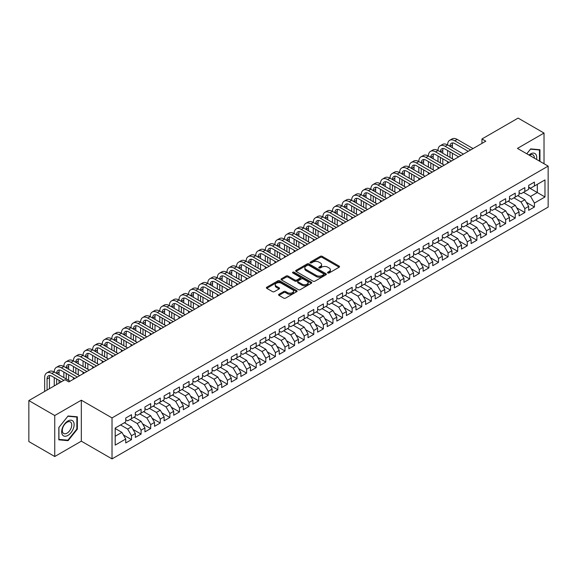 <?xml version="1.0" encoding="UTF-8"?>
<svg xmlns="http://www.w3.org/2000/svg" width="577" height="577" viewBox="0 0 577 577"><rect width="100%" height="100%" fill="white"/><g stroke="black" fill="none" stroke-linecap="round" stroke-linejoin="round"><path stroke-width="0.87" d="M327.815 272.979A0.93 0.541 0 0 0 329.128 272.979L339.139 267.201A1.334 0.772 0 0 0 339.528 266.661A1.334 0.772 0 0 0 339.139 266.112L322.19 256.332A1.334 0.772 0 0 0 320.3 256.332L310.296 262.109A0.93 0.541 0 0 0 310.022 262.485A0.93 0.541 0 0 0 310.296 262.867A0.93 0.541 0 0 0 311.616 262.867L312.907 262.117A4.263 2.459 0 0 1 318.937 262.117L320.35 262.932A4.263 2.459 0 0 1 321.598 264.677A4.263 2.459 0 0 1 320.35 266.415L319.052 267.165A0.93 0.541 0 0 0 318.785 267.54A0.93 0.541 0 0 0 319.052 267.923A0.93 0.541 0 0 0 320.372 267.923L321.67 267.173A4.263 2.459 0 0 1 327.693 267.173L329.106 267.995A4.263 2.459 0 0 1 330.354 269.733A4.263 2.459 0 0 1 329.106 271.471L327.815 272.221A0.93 0.541 0 0 0 327.541 272.596A0.93 0.541 0 0 0 327.815 272.979L327.815 272.221M278.965 294.277A1.334 0.772 0 0 0 278.576 294.818A1.334 0.772 0 0 0 278.965 295.366L283.718 298.107A1.334 0.772 0 0 0 285.601 298.107L296.715 291.695A1.334 0.772 0 0 0 297.105 291.154A1.334 0.772 0 0 0 296.715 290.606L279.766 280.819A1.334 0.772 0 0 0 277.883 280.819L266.769 287.238A1.334 0.772 0 0 0 266.379 287.779A1.334 0.772 0 0 0 266.769 288.327L272.51 291.637A1.334 0.772 0 0 0 274.4 291.637L279.153 288.897A1.334 0.772 0 0 0 279.542 288.349A1.334 0.772 0 0 0 279.153 287.808L276.304 286.163A3.563 2.056 0 0 1 275.258 284.706A3.563 2.056 0 0 1 277.458 282.809A3.563 2.056 0 0 1 281.338 283.257L292.503 289.697A3.563 2.056 0 0 1 293.542 291.154A3.563 2.056 0 0 1 291.342 293.051A3.563 2.056 0 0 1 287.461 292.604L285.601 291.529A1.334 0.772 0 0 0 283.718 291.529L278.965 294.277L278.965 295.366M54.75 415.534L54.75 456.522L81.328 441.174L81.328 400.193L54.75 415.534L28.85 400.575L65.021 379.695L68.858 381.909L485.791 141.192L481.954 138.978L481.954 143.413M81.328 400.193L112.025 417.914L548.15 166.118L548.15 207.107L112.025 458.903L112.025 417.914M544.024 163.738L544.024 133.056L517.454 148.397L548.15 166.118M544.024 133.056L518.124 118.097L481.954 138.978M313.008 281.201A1.334 0.772 0 0 0 314.891 281.201L325.998 274.789A1.334 0.772 0 0 0 326.387 274.241A1.334 0.772 0 0 0 325.998 273.7L309.048 263.913A1.334 0.772 0 0 0 307.166 263.913L296.051 270.332A1.334 0.772 0 0 0 295.662 270.873A1.334 0.772 0 0 0 296.051 271.414L313.008 281.201M293.181 273.181A0.93 0.541 0 0 1 294.126 273.31L294.126 272.207L311.356 282.153A1.334 0.772 0 0 1 311.746 282.701A1.334 0.772 0 0 1 311.356 283.242L300.242 289.654A1.334 0.772 0 0 1 298.359 289.654L281.41 279.874L281.41 278.785A1.334 0.772 0 0 0 281.021 279.326A1.334 0.772 0 0 0 281.41 279.874M281.41 278.785L286.17 276.037A1.334 0.772 0 0 1 288.053 276.037L294.926 280.004A1.334 0.772 0 0 0 296.809 280.004L299.961 278.186A1.334 0.772 0 0 0 300.35 277.638A1.334 0.772 0 0 0 299.961 277.097L292.806 272.964A0.93 0.541 0 0 1 292.532 272.582A0.93 0.541 0 0 1 293.109 272.092A0.93 0.541 0 0 1 294.126 272.207M528.676 187.554L537.31 192.538L537.31 184.344L544.984 179.909L534.432 186.003L534.432 182.072L528.676 185.397L528.676 189.328L524.839 191.542L524.839 187.612L519.084 190.937L519.084 194.867L515.247 197.082L515.247 193.151L509.491 196.476L509.491 200.407L505.654 202.621L505.654 198.69L499.891 202.015L499.891 205.946L496.054 208.16L496.054 204.229L490.299 207.547L490.299 211.485L486.461 213.699L486.461 209.768L480.706 213.086L480.706 217.024L476.869 219.238L476.869 215.308L471.113 218.625L471.113 222.563L467.276 224.778L467.276 220.847L461.521 224.165L461.521 228.103L457.684 230.317L457.684 226.379L451.928 229.704L451.928 233.635L448.091 235.856L448.091 231.918L442.335 235.243L442.335 239.174L438.498 241.395L438.498 237.457L432.743 240.782L432.743 244.713L428.899 246.934L428.899 242.996L423.143 246.321L423.143 250.252L419.306 252.474L419.306 248.536L413.55 251.86L413.55 255.791L409.713 258.006L409.713 254.075L403.958 257.4L403.958 261.331L400.121 263.545L400.121 259.614L394.365 262.939L394.365 266.87L390.528 269.084L390.528 265.153L384.772 268.478L384.772 272.409L380.935 274.623L380.935 270.692L375.18 274.017L375.18 277.948L371.343 280.162L371.343 276.232L365.587 279.556L365.587 283.487L361.75 285.702L361.75 281.771L355.987 285.096L355.987 289.027L352.15 291.241L352.15 287.31L346.395 290.635L346.395 294.566L342.558 296.78L342.558 292.849L336.802 296.174L336.802 300.105L332.965 302.319L332.965 298.388L327.209 301.713L327.209 305.644L323.372 307.858L323.372 303.928L317.617 307.245L317.617 311.183L313.78 313.398L313.78 309.467L308.024 312.784L308.024 316.723L304.187 318.937L304.187 315.006L298.432 318.324L298.432 322.262L294.595 324.476L294.595 320.545L288.839 323.863L288.839 327.801L285.002 330.015L285.002 326.077L279.239 329.402L279.239 333.333L275.402 335.554L275.402 331.616L269.647 334.941L269.647 338.872L265.809 341.094L265.809 337.156L260.054 340.48L260.054 344.411L256.217 346.633L256.217 342.695L250.461 346.02L250.461 349.95L246.624 352.172L246.624 348.234L240.869 351.559L240.869 355.49L237.032 357.704L237.032 353.773L231.276 357.098L231.276 361.029L227.439 363.243L227.439 359.312L221.683 362.637L221.683 366.568L217.846 368.782L217.846 364.852L212.091 368.176L212.091 372.107L208.247 374.322L208.247 370.391L202.491 373.716L202.491 377.647L198.654 379.861L198.654 375.93L192.898 379.255L192.898 383.186L189.061 385.4L189.061 381.469L183.306 384.794L183.306 388.725L179.469 390.939L179.469 387.008L173.713 390.333L173.713 394.264L169.876 396.478L169.876 392.548L164.12 395.872L164.12 399.803L160.283 402.018L160.283 398.087L154.528 401.412L154.528 405.342L150.691 407.557L150.691 403.626L144.935 406.944L144.935 410.882L141.098 413.096L141.098 409.165L135.335 412.483L135.335 416.421L131.498 418.635L131.498 414.704L125.743 418.022L125.743 421.96L115.191 428.047L115.191 445.112L125.743 439.018L121.906 432.368L115.191 428.495M544.984 179.909L544.984 196.973L534.432 203.061L530.595 196.418L523.498 192.321M526.325 202.318L534.432 206.999L534.432 203.061M534.432 206.999L528.676 210.316L528.676 206.386L524.839 208.6L521.002 201.957L513.898 197.861M516.732 207.857L524.839 212.538L524.839 208.6M524.839 212.538L519.084 215.856L519.084 211.925L515.247 214.139L511.41 207.496L504.305 203.4M507.14 213.396L515.247 218.077L515.247 214.139M515.247 218.077L509.491 221.395L509.491 217.464L505.654 219.678L501.81 213.036L494.713 208.932M497.547 218.935L505.654 223.616L505.654 219.678M505.654 223.616L499.891 226.934L499.891 223.003L496.054 225.218L492.217 218.575L485.12 214.471M487.947 224.475L496.054 229.156L496.054 225.218M496.054 229.156L490.299 232.473L490.299 228.542L486.461 230.757L482.624 224.114L475.527 220.01M478.355 230.014L486.461 234.688L486.461 230.757M486.461 234.688L480.706 238.012L480.706 234.082L476.869 236.296L473.032 229.653L465.935 225.549M468.762 235.546L476.869 240.227L476.869 236.296M476.869 240.227L471.113 243.552L471.113 239.621L467.276 241.835L463.439 235.192L456.342 231.088M459.169 241.085L467.276 245.766L467.276 241.835M467.276 245.766L461.521 249.091L461.521 245.16L457.684 247.374L453.847 240.724L446.742 236.628M449.577 246.624L457.684 251.305L457.684 247.374M457.684 251.305L451.928 254.63L451.928 250.699L448.091 252.914L444.254 246.264L437.15 242.167M439.984 252.163L448.091 256.844L448.091 252.914M448.091 256.844L442.335 260.169L442.335 256.238L438.498 258.453L434.661 251.803L427.557 247.706M430.392 257.703L438.498 262.384L438.498 258.453M438.498 262.384L432.743 265.708L432.743 261.778L428.899 263.992L425.061 257.342L417.964 253.245M420.799 263.242L428.899 267.923L428.899 263.992M428.899 267.923L423.143 271.248L423.143 267.317L419.306 269.531L415.469 262.881L408.372 258.784M411.199 268.781L419.306 273.462L419.306 269.531M419.306 273.462L413.55 276.787L413.55 272.856L409.713 275.07L405.876 268.42L398.779 264.324M401.606 274.32L409.713 279.001L409.713 275.07M409.713 279.001L403.958 282.326L403.958 278.395L400.121 280.61L396.284 273.96L389.186 269.863M392.014 279.859L400.121 284.54L400.121 280.61M400.121 284.54L394.365 287.865L394.365 283.927L390.528 286.149L386.691 279.499L379.594 275.402M382.421 285.399L390.528 290.08L390.528 286.149M390.528 290.08L384.772 293.404L384.772 289.466L380.935 291.688L377.098 285.038L369.994 280.941M372.829 290.938L380.935 295.619L380.935 291.688M380.935 295.619L375.18 298.944L375.18 295.006L371.343 297.227L367.506 290.577L360.401 286.48M363.236 296.477L371.343 301.158L371.343 297.227M371.343 301.158L365.587 304.483L365.587 300.545L361.75 302.759L357.906 296.116L350.809 292.02M353.643 302.016L361.75 306.697L361.75 302.759M361.75 306.697L355.987 310.015L355.987 306.084L352.15 308.298L348.313 301.656L341.216 297.559M344.043 307.555L352.15 312.236L352.15 308.298M352.15 312.236L346.395 315.554L346.395 311.623L342.558 313.838L338.721 307.195L331.624 303.098M334.451 313.095L342.558 317.776L342.558 313.838M342.558 317.776L336.802 321.093L336.802 317.162L332.965 319.377L329.128 312.734L322.031 308.63M324.858 318.634L332.965 323.315L332.965 319.377M332.965 323.315L327.209 326.632L327.209 322.702L323.372 324.916L319.535 318.273L312.438 314.169M315.266 324.173L323.372 328.847L323.372 324.916M323.372 328.847L317.617 332.172L317.617 328.241L313.78 330.455L309.943 323.812L302.846 319.708M305.673 329.712L313.78 334.386L313.78 330.455M313.78 334.386L308.024 337.711L308.024 333.78L304.187 335.994L300.35 329.352L293.246 325.248M296.08 335.244L304.187 339.925L304.187 335.994M304.187 339.925L298.432 343.25L298.432 339.319L294.595 341.534L290.758 334.891L283.653 330.787M286.488 340.783L294.595 345.464L294.595 341.534M294.595 345.464L288.839 348.789L288.839 344.858L285.002 347.073L281.158 340.423L274.061 336.326M276.895 346.323L285.002 351.004L285.002 347.073M285.002 351.004L279.239 354.328L279.239 350.398L275.402 352.612L271.565 345.962L264.468 341.865M267.295 351.862L275.402 356.543L275.402 352.612M275.402 356.543L269.647 359.868L269.647 355.937L265.809 358.151L261.972 351.501L254.875 347.404M257.703 357.401L265.809 362.082L265.809 358.151M265.809 362.082L260.054 365.407L260.054 361.476L256.217 363.69L252.38 357.04L245.283 352.944M248.11 362.94L256.217 367.621L256.217 363.69M256.217 367.621L250.461 370.946L250.461 367.015L246.624 369.23L242.787 362.58L235.69 358.483M238.517 368.479L246.624 373.16L246.624 369.23M246.624 373.16L240.869 376.485L240.869 372.554L237.032 374.769L233.195 368.119L226.09 364.022M228.925 374.019L237.032 378.7L237.032 374.769M237.032 378.7L231.276 382.024L231.276 378.094L227.439 380.308L223.602 373.658L216.498 369.561M219.332 379.558L227.439 384.239L227.439 380.308M227.439 384.239L221.683 387.564L221.683 383.626L217.846 385.847L214.009 379.197L206.905 375.1M209.739 385.097L217.846 389.778L217.846 385.847M217.846 389.778L212.091 393.103L212.091 389.165L208.247 391.386L204.409 384.736L197.312 380.64M200.147 390.636L208.247 395.317L208.247 391.386M208.247 395.317L202.491 398.642L202.491 394.704L198.654 396.926L194.817 390.276L187.72 386.179M190.547 396.175L198.654 400.856L198.654 396.926M198.654 400.856L192.898 404.181L192.898 400.243L189.061 402.457L185.224 395.815L178.127 391.718M180.954 401.715L189.061 406.396L189.061 402.457M189.061 406.396L183.306 409.713L183.306 405.782L179.469 407.997L175.632 401.354L168.534 397.257M171.362 407.254L179.469 411.935L179.469 407.997M179.469 411.935L173.713 415.252L173.713 411.322L169.876 413.536L166.039 406.893L158.942 402.796M161.769 412.793L169.876 417.474L169.876 413.536M169.876 417.474L164.12 420.792L164.12 416.861L160.283 419.075L156.446 412.432L149.342 408.328M152.177 418.332L160.283 423.013L160.283 419.075M160.283 423.013L154.528 426.331L154.528 422.4L150.691 424.614L146.854 417.972L139.749 413.868M142.584 423.871L150.691 428.545L150.691 424.614M150.691 428.545L144.935 431.87L144.935 427.939L141.098 430.153L137.254 423.511L130.157 419.407M132.991 429.411L141.098 434.084L141.098 430.153M141.098 434.084L135.335 437.409L135.335 433.478L131.498 435.693L127.661 429.05L120.564 424.946M123.391 434.943L131.498 439.624L131.498 435.693M131.498 439.624L125.743 442.948L125.743 439.018M125.743 419.739L127.661 420.849L131.498 418.635M115.191 436.248L121.906 432.368M135.335 414.199L137.254 415.31L141.098 413.096M127.661 429.05L131.498 426.829L124.401 422.732M135.335 433.478L131.498 426.829M144.935 408.667L146.854 409.771L150.691 407.557M137.254 423.511L141.098 421.289L133.994 417.193M144.935 427.939L141.098 421.289M154.528 403.128L156.446 404.232L160.283 402.018M146.854 417.972L150.691 415.757L143.586 411.653M154.528 422.4L150.691 415.757M164.12 397.589L166.039 398.693L169.876 396.478M156.446 412.432L160.283 410.218L153.179 406.114M164.12 416.861L160.283 410.218M173.713 392.05L175.632 393.153L179.469 390.939M166.039 406.893L169.876 404.679L162.779 400.575M173.713 411.322L169.876 404.679M183.306 386.511L185.224 387.614L189.061 385.4M175.632 401.354L179.469 399.14L172.372 395.036M183.306 405.782L179.469 399.14M192.898 380.971L194.817 382.075L198.654 379.861M185.224 395.815L189.061 393.601L181.964 389.497M192.898 400.243L189.061 393.601M202.491 375.432L204.409 376.536L208.247 374.322M194.817 390.276L198.654 388.061L191.557 383.965M202.491 394.704L198.654 388.061M212.091 369.893L214.009 371.004L217.846 368.782M204.409 384.736L208.247 382.522L201.149 378.425M212.091 389.165L208.247 382.522M221.683 364.354L223.602 365.465L227.439 363.243M214.009 379.197L217.846 376.983L210.742 372.886M221.683 383.626L217.846 376.983M231.276 358.815L233.195 359.925L237.032 357.704M223.602 373.658L227.439 371.444L220.335 367.347M231.276 378.094L227.439 371.444M240.869 353.275L242.787 354.386L246.624 352.172M233.195 368.119L237.032 365.905L229.934 361.808M240.869 372.554L237.032 365.905M250.461 347.736L252.38 348.847L256.217 346.633M242.787 362.58L246.624 360.365L239.527 356.269M250.461 367.015L246.624 360.365M260.054 342.197L261.972 343.308L265.809 341.094M252.38 357.04L256.217 354.826L249.12 350.729M260.054 361.476L256.217 354.826M269.647 336.658L271.565 337.769L275.402 335.554M261.972 351.501L265.809 349.287L258.712 345.19M269.647 355.937L265.809 349.287M279.239 331.119L281.158 332.229L285.002 330.015M271.565 345.962L275.402 343.748L268.305 339.651M279.239 350.398L275.402 343.748M288.839 325.579L290.758 326.69L294.595 324.476M281.158 340.423L285.002 338.209L277.898 334.112M288.839 344.858L285.002 338.209M298.432 320.04L300.35 321.151L304.187 318.937M290.758 334.891L294.595 332.669L287.49 328.573M298.432 339.319L294.595 332.669M308.024 314.501L309.943 315.612L313.78 313.398M300.35 329.352L304.187 327.13L297.083 323.033M308.024 333.78L304.187 327.13M317.617 308.969L319.535 310.073L323.372 307.858M309.943 323.812L313.78 321.591L306.683 317.494M317.617 328.241L313.78 321.591M327.209 303.43L329.128 304.533L332.965 302.319M319.535 318.273L323.372 316.059L316.275 311.955M327.209 322.702L323.372 316.059M336.802 297.891L338.721 298.994L342.558 296.78M329.128 312.734L332.965 310.52L325.868 306.416M336.802 317.162L332.965 310.52M346.395 292.351L348.313 293.455L352.15 291.241M338.721 307.195L342.558 304.981L335.461 300.877M346.395 311.623L342.558 304.981M355.987 286.812L357.906 287.916L361.75 285.702M348.313 301.656L352.15 299.441L345.053 295.337M355.987 306.084L352.15 299.441M365.587 281.273L367.506 282.377L371.343 280.162M357.906 296.116L361.75 293.902L354.646 289.798M365.587 300.545L361.75 293.902M375.18 275.734L377.098 276.837L380.935 274.623M367.506 290.577L371.343 288.363L364.238 284.266M375.18 295.006L371.343 288.363M384.772 270.195L386.691 271.305L390.528 269.084M377.098 285.038L380.935 282.824L373.831 278.727M384.772 289.466L380.935 282.824M394.365 264.655L396.284 265.766L400.121 263.545M386.691 279.499L390.528 277.285L383.431 273.188M394.365 283.927L390.528 277.285M403.958 259.116L405.876 260.227L409.713 258.006M396.284 273.96L400.121 271.745L393.024 267.649M403.958 278.395L400.121 271.745M413.55 253.577L415.469 254.688L419.306 252.474M405.876 268.42L409.713 266.206L402.616 262.109M413.55 272.856L409.713 266.206M423.143 248.038L425.061 249.149L428.899 246.934M415.469 262.881L419.306 260.667L412.209 256.57M423.143 267.317L419.306 260.667M432.743 242.499L434.661 243.609L438.498 241.395M425.061 257.342L428.899 255.128L421.801 251.031M432.743 261.778L428.899 255.128M442.335 236.959L444.254 238.07L448.091 235.856M434.661 251.803L438.498 249.589L431.394 245.492M442.335 256.238L438.498 249.589M451.928 231.42L453.847 232.531L457.684 230.317M444.254 246.264L448.091 244.049L440.987 239.953M451.928 250.699L448.091 244.049M461.521 225.881L463.439 226.992L467.276 224.778M453.847 240.724L457.684 238.51L450.587 234.413M461.521 245.16L457.684 238.51M471.113 220.342L473.032 221.453L476.869 219.238M463.439 235.192L467.276 232.971L460.179 228.874M471.113 239.621L467.276 232.971M480.706 214.803L482.624 215.913L486.461 213.699M473.032 229.653L476.869 227.432L469.772 223.335M480.706 234.082L476.869 227.432M490.299 209.271L492.217 210.374L496.054 208.16M482.624 224.114L486.461 221.893L479.364 217.796M490.299 228.542L486.461 221.893M499.891 203.731L501.81 204.835L505.654 202.621M492.217 218.575L496.054 216.361L488.957 212.257M499.891 223.003L496.054 216.361M509.491 198.192L511.41 199.296L515.247 197.082M501.81 213.036L505.654 210.821L498.55 206.717M509.491 217.464L505.654 210.821M519.084 192.653L521.002 193.757L524.839 191.542M511.41 207.496L515.247 205.282L508.142 201.178M519.084 211.925L515.247 205.282M528.676 187.114L530.595 188.217L534.432 186.003M521.002 201.957L524.839 199.743L517.735 195.639M528.676 206.386L524.839 199.743M28.85 400.575L28.85 441.564L54.75 456.522M81.328 441.174L112.025 458.903M530.595 196.418L537.31 192.538L544.984 196.973M539.949 161.387L539.949 149.731L530.689 148.902L526.772 153.778M77.347 429.151L77.347 416.81L68.086 415.981L58.832 427.499L58.832 439.847L68.086 440.669L77.347 429.151L76.864 428.877M328.183 273.109L329.106 272.582A4.263 2.459 0 0 0 330.354 270.837L330.354 269.733M321.598 264.677L321.598 265.781A4.263 2.459 0 0 1 320.35 267.519L319.427 268.053M339.117 267.216L322.19 257.436A1.334 0.772 0 0 0 320.3 257.436L310.671 262.997M325.983 274.796L309.048 265.023A1.334 0.772 0 0 0 307.166 265.023L296.073 271.428M323.647 274.623A0.93 0.541 0 0 0 323.921 274.241A0.93 0.541 0 0 0 323.647 273.866L308.767 265.276A0.93 0.541 0 0 0 307.447 265.276L306.084 266.062A4.263 2.459 0 0 0 304.836 267.8A4.263 2.459 0 0 0 306.084 269.538L316.254 275.409A4.263 2.459 0 0 0 322.283 275.409L323.647 274.623L323.647 275.734A0.93 0.541 0 0 0 323.921 275.352L323.921 274.241M304.836 267.8L304.836 268.911A4.263 2.459 0 0 0 306.084 270.649L306.084 269.538M323.647 275.734L322.283 276.52A4.263 2.459 0 0 1 316.254 276.52L306.084 270.649M281.432 279.881L286.17 277.148L286.17 276.037M300.35 277.638L300.35 278.749A1.334 0.772 0 0 1 299.961 279.29L296.809 281.114A1.334 0.772 0 0 1 294.926 281.114L288.053 277.148A1.334 0.772 0 0 0 286.17 277.148M294.126 273.31L311.342 283.249M302.06 284.122A3.563 2.056 0 0 0 305.94 284.569A3.563 2.056 0 0 0 308.14 282.672A3.563 2.056 0 0 0 307.094 281.215L303.163 278.943A1.334 0.772 0 0 0 301.281 278.943L298.129 280.768A1.334 0.772 0 0 0 297.739 281.309A1.334 0.772 0 0 0 298.129 281.857L302.06 284.122L302.06 285.233A3.563 2.056 0 0 0 305.94 285.68A3.563 2.056 0 0 0 308.14 283.776L308.14 282.672M297.739 281.309L297.739 282.42A1.334 0.772 0 0 0 298.129 282.961L298.129 281.857M302.06 285.233L298.129 282.961M293.542 291.154L293.542 292.258A3.563 2.056 0 0 1 291.342 294.162A3.563 2.056 0 0 1 287.461 293.715L285.601 292.64A1.334 0.772 0 0 0 283.718 292.64L278.979 295.374M275.258 284.706L275.258 285.817A3.563 2.056 0 0 0 276.304 287.274L276.304 286.163M279.131 288.904L276.304 287.274M296.693 291.702L279.766 281.929A1.334 0.772 0 0 0 277.883 281.929L266.783 288.334M67.112 440.107L68.086 440.669M44.66 391.451L44.66 377.582A10.177 5.878 60 0 1 46.766 372.922L49.168 371.538A10.177 5.878 60 0 1 54.252 372.042A10.177 5.878 60 0 1 56.358 367.383L58.76 365.998A10.177 5.878 60 0 1 63.845 366.503A10.177 5.878 60 0 1 65.958 361.844L68.353 360.459A10.177 5.878 60 0 1 73.438 360.964A10.177 5.878 60 0 1 75.551 356.305L77.945 354.92A10.177 5.878 60 0 1 83.038 355.425A10.177 5.878 60 0 1 85.144 350.766L87.538 349.381A10.177 5.878 60 0 1 92.63 349.886A10.177 5.878 60 0 1 94.736 345.226L97.131 343.842A10.177 5.878 60 0 1 102.223 344.346A10.177 5.878 60 0 1 104.329 339.687L106.731 338.302A10.177 5.878 60 0 1 111.815 338.807A10.177 5.878 60 0 1 113.921 334.148L116.323 332.763A10.177 5.878 60 0 1 121.408 333.268A10.177 5.878 60 0 1 123.514 328.609L125.916 327.224A10.177 5.878 60 0 1 131.001 327.729A10.177 5.878 60 0 1 133.107 323.07L135.508 321.692A10.177 5.878 60 0 1 140.593 322.19A10.177 5.878 60 0 1 142.707 317.538L145.101 316.153A10.177 5.878 60 0 1 150.186 316.65A10.177 5.878 60 0 1 152.299 311.998L154.694 310.614A10.177 5.878 60 0 1 159.786 311.111A10.177 5.878 60 0 1 161.892 306.459L164.286 305.074A10.177 5.878 60 0 1 169.378 305.579A10.177 5.878 60 0 1 171.484 300.92L173.879 299.535A10.177 5.878 60 0 1 178.971 300.04A10.177 5.878 60 0 1 181.077 295.381L183.479 293.996A10.177 5.878 60 0 1 188.564 294.501A10.177 5.878 60 0 1 190.67 289.842L193.071 288.457A10.177 5.878 60 0 1 198.156 288.962A10.177 5.878 60 0 1 200.262 284.302L202.664 282.918A10.177 5.878 60 0 1 207.749 283.422A10.177 5.878 60 0 1 209.855 278.763L212.257 277.378A10.177 5.878 60 0 1 217.341 277.883A10.177 5.878 60 0 1 219.455 273.224L221.849 271.839A10.177 5.878 60 0 1 226.941 272.344A10.177 5.878 60 0 1 229.047 267.685L231.442 266.3A10.177 5.878 60 0 1 236.534 266.805A10.177 5.878 60 0 1 238.64 262.146L241.035 260.761A10.177 5.878 60 0 1 246.127 261.266A10.177 5.878 60 0 1 248.233 256.606L250.634 255.222A10.177 5.878 60 0 1 255.719 255.726A10.177 5.878 60 0 1 257.825 251.067L260.227 249.682A10.177 5.878 60 0 1 265.312 250.187A10.177 5.878 60 0 1 267.418 245.528L269.82 244.143A10.177 5.878 60 0 1 274.904 244.648A10.177 5.878 60 0 1 277.01 239.989L279.412 238.604A10.177 5.878 60 0 1 284.497 239.109A10.177 5.878 60 0 1 286.61 234.45L289.005 233.065A10.177 5.878 60 0 1 294.09 233.57A10.177 5.878 60 0 1 296.203 228.91L298.597 227.526A10.177 5.878 60 0 1 303.69 228.03A10.177 5.878 60 0 1 305.796 223.371L308.19 221.994A10.177 5.878 60 0 1 313.282 222.491A10.177 5.878 60 0 1 315.388 217.839L317.783 216.454A10.177 5.878 60 0 1 322.875 216.952A10.177 5.878 60 0 1 324.981 212.3L327.383 210.915A10.177 5.878 60 0 1 332.467 211.413A10.177 5.878 60 0 1 334.573 206.761L336.975 205.376A10.177 5.878 60 0 1 342.06 205.881A10.177 5.878 60 0 1 344.166 201.222L346.568 199.837A10.177 5.878 60 0 1 351.653 200.342A10.177 5.878 60 0 1 353.759 195.682L356.16 194.298A10.177 5.878 60 0 1 361.245 194.802A10.177 5.878 60 0 1 363.359 190.143L365.753 188.758A10.177 5.878 60 0 1 370.845 189.263A10.177 5.878 60 0 1 372.951 184.604L375.346 183.219A10.177 5.878 60 0 1 380.438 183.724A10.177 5.878 60 0 1 382.544 179.065L384.938 177.68A10.177 5.878 60 0 1 390.03 178.185A10.177 5.878 60 0 1 392.136 173.526L394.538 172.141A10.177 5.878 60 0 1 399.623 172.646A10.177 5.878 60 0 1 401.729 167.986L404.131 166.602A10.177 5.878 60 0 1 409.216 167.106A10.177 5.878 60 0 1 411.322 162.447L413.723 161.062A10.177 5.878 60 0 1 418.808 161.567A10.177 5.878 60 0 1 420.914 156.908L423.316 155.523A10.177 5.878 60 0 1 428.401 156.028A10.177 5.878 60 0 1 430.507 151.369L432.909 149.984A10.177 5.878 60 0 1 437.993 150.489A10.177 5.878 60 0 1 440.107 145.83L442.501 144.445A10.177 5.878 60 0 1 447.593 144.95A10.177 5.878 60 0 1 449.699 140.29L452.094 138.906A10.177 5.878 60 0 1 457.186 139.41L473.032 148.563M449.699 140.29A10.177 5.878 60 0 1 454.784 140.795L470.637 149.948M468.236 151.333L454.784 143.565A6.787 3.916 -120 0 0 451.394 143.233A6.787 3.916 -120 0 0 449.988 146.334L452.39 144.95L452.39 147.719M452.815 142.916A6.787 3.916 -120 0 0 452.39 144.95M449.988 151.874L449.988 157.413M452.39 153.258L452.39 158.798M447.593 163.248L447.593 161.567M447.593 156.028L447.593 150.489M440.107 145.83A10.177 5.878 60 0 1 445.192 146.334L447.593 144.95L463.439 154.102M445.192 146.334L461.037 155.487M458.643 156.872L445.192 149.104A6.787 3.916 -120 0 0 441.802 148.772A6.787 3.916 -120 0 0 440.395 151.874L442.79 150.489L442.79 153.258M443.215 148.455A6.787 3.916 -120 0 0 442.79 150.489M440.395 157.413L440.395 162.952M442.79 158.798L442.79 164.337M437.993 168.787L437.993 167.106M437.993 161.567L437.993 156.028M430.507 151.369A10.177 5.878 60 0 1 435.599 151.874L437.993 150.489L453.847 159.641M435.599 151.874L451.445 161.026M449.05 162.411L435.599 154.643A6.787 3.916 -120 0 0 432.209 154.304A6.787 3.916 -120 0 0 430.803 157.413L433.197 156.028L433.197 158.798M433.623 153.994A6.787 3.916 -120 0 0 433.197 156.028M430.803 162.952L430.803 168.491M433.197 164.337L433.197 169.876M428.401 174.326L428.401 172.646M428.401 167.106L428.401 161.567M536.545 159.418A8.821 5.092 120 0 0 535.896 154.42A8.821 5.092 120 0 0 528.965 155.04M534.338 158.148A6.679 3.851 120 0 0 533.711 155.545A6.679 3.851 120 0 0 532.96 154.845A6.679 3.851 120 0 0 529.419 155.307M530.479 149.162L539.466 149.977L539.466 161.106M538.875 149.631L539.466 149.977M526.787 153.785L530.501 149.176M62.496 434.935A8.821 5.092 120 0 0 71.014 432.649A8.821 5.092 120 0 0 73.293 421.498A8.821 5.092 120 0 0 64.775 423.778A8.821 5.092 120 0 0 62.496 434.935M62.936 432.8A6.679 3.851 120 0 0 63.686 433.493A6.679 3.851 120 0 0 69.896 430.377A6.679 3.851 120 0 0 71.108 422.624A6.679 3.851 120 0 0 70.358 421.931A6.679 3.851 120 0 0 64.148 425.047A6.679 3.851 120 0 0 62.936 432.8M67.898 416.255L76.864 417.056L76.864 429.014L67.898 440.179L58.926 439.378L58.926 427.413L67.877 416.248M76.272 416.717L76.864 417.056M420.914 156.908A10.177 5.878 60 0 1 426.006 157.413L428.401 156.028L444.254 165.181M426.006 157.413L441.852 166.565M439.458 167.95L426.006 160.182A6.787 3.916 -120 0 0 422.616 159.843A6.787 3.916 -120 0 0 421.21 162.952L423.605 161.567L423.605 164.337M424.03 159.533A6.787 3.916 -120 0 0 423.605 161.567M421.21 168.491L421.21 174.03M423.605 169.876L423.605 175.415M418.808 179.865L418.808 178.185M418.808 172.646L418.808 167.106M411.322 162.447A10.177 5.878 60 0 1 416.414 162.952L418.808 161.567L434.661 170.72M416.414 162.952L432.26 172.105M429.858 173.489L416.414 165.722A6.787 3.916 -120 0 0 413.017 165.383A6.787 3.916 -120 0 0 411.617 168.491L414.012 167.106L414.012 169.876M414.437 165.072A6.787 3.916 -120 0 0 414.012 167.106M411.617 174.03L411.617 179.57M414.012 175.415L414.012 180.954M409.216 185.405L409.216 183.724M409.216 178.185L409.216 172.646M401.729 167.986A10.177 5.878 60 0 1 406.821 168.491L409.216 167.106L425.061 176.259M406.821 168.491L422.667 177.644M420.265 179.029L406.821 171.261A6.787 3.916 -120 0 0 403.424 170.922A6.787 3.916 -120 0 0 402.018 174.03L404.419 172.646L404.419 175.415M404.845 170.612A6.787 3.916 -120 0 0 404.419 172.646M402.018 179.57L402.018 185.109M404.419 180.954L404.419 186.494M399.623 190.944L399.623 189.263M399.623 183.724L399.623 178.185M392.136 173.526A10.177 5.878 60 0 1 397.221 174.03L399.623 172.646L415.469 181.798M397.221 174.03L413.074 183.183M410.673 184.561L397.221 176.8A6.787 3.916 -120 0 0 393.831 176.461A6.787 3.916 -120 0 0 392.425 179.57L394.827 178.185L394.827 180.954M395.252 176.151A6.787 3.916 -120 0 0 394.827 178.185M392.425 185.109L392.425 190.648M394.827 186.494L394.827 192.033M390.03 196.483L390.03 194.802M390.03 189.263L390.03 183.724M382.544 179.065A10.177 5.878 60 0 1 387.629 179.57L390.03 178.185L405.876 187.33M387.629 179.57L403.482 188.715M401.08 190.1L387.629 182.339A6.787 3.916 -120 0 0 384.239 182A6.787 3.916 -120 0 0 382.832 185.109L385.234 183.724L385.234 186.494M385.66 181.69A6.787 3.916 -120 0 0 385.234 183.724M382.832 190.648L382.832 196.187M385.234 192.033L385.234 197.572M380.438 202.022L380.438 200.342M380.438 194.802L380.438 189.263M372.951 184.604A10.177 5.878 60 0 1 378.036 185.109L380.438 183.724L396.284 192.869M378.036 185.109L393.882 194.254M391.487 195.639L378.036 187.878A6.787 3.916 -120 0 0 374.646 187.539A6.787 3.916 -120 0 0 373.24 190.648L375.641 189.263L375.641 192.033M376.06 187.229A6.787 3.916 -120 0 0 375.641 189.263M373.24 196.187L373.24 201.726M375.641 197.572L375.641 203.111M370.845 207.561L370.845 205.881M370.845 200.342L370.845 194.802M363.359 190.143A10.177 5.878 60 0 1 368.443 190.648L370.845 189.263L386.691 198.409M368.443 190.648L384.289 199.793M381.895 201.178L368.443 193.418A6.787 3.916 -120 0 0 365.053 193.079A6.787 3.916 -120 0 0 363.647 196.187L366.042 194.802L366.042 197.572M366.467 192.768A6.787 3.916 -120 0 0 366.042 194.802M363.647 201.726L363.647 207.266M366.042 203.111L366.042 208.65M361.245 213.101L361.245 211.42M361.245 205.881L361.245 200.342M353.759 195.682A10.177 5.878 60 0 1 358.851 196.187L361.245 194.802L377.098 203.948M358.851 196.187L374.697 205.333M372.302 206.717L358.851 198.957A6.787 3.916 -120 0 0 355.461 198.618A6.787 3.916 -120 0 0 354.054 201.726L356.449 200.342L356.449 203.111M356.874 198.308A6.787 3.916 -120 0 0 356.449 200.342M354.054 207.266L354.054 212.798M356.449 208.65L356.449 214.182M351.653 218.64L351.653 216.952M351.653 211.413L351.653 205.881M344.166 201.222A10.177 5.878 60 0 1 349.258 201.726L351.653 200.342L367.506 209.487M349.258 201.726L365.104 210.872M362.709 212.257L349.258 204.496A6.787 3.916 -120 0 0 345.861 204.157A6.787 3.916 -120 0 0 344.462 207.266L346.856 205.881L346.856 208.65M347.282 203.847A6.787 3.916 -120 0 0 346.856 205.881M344.462 212.798L344.462 218.337M346.856 214.182L346.856 219.722M342.06 224.179L342.06 222.491M342.06 216.952L342.06 211.42M334.573 206.761A10.177 5.878 60 0 1 339.665 207.266L342.06 205.881L357.906 215.026M339.665 207.266L355.511 216.411M353.11 217.796L339.665 210.035A6.787 3.916 -120 0 0 336.268 209.696A6.787 3.916 -120 0 0 334.869 212.798L337.264 211.42L337.264 214.182M337.689 209.386A6.787 3.916 -120 0 0 337.264 211.42M334.869 218.337L334.869 223.876M337.264 219.722L337.264 225.261M332.467 229.718L332.467 228.03M332.467 222.491L332.467 216.952M324.981 212.3A10.177 5.878 60 0 1 330.066 212.798L332.467 211.413L348.313 220.565M330.066 212.798L345.919 221.95M343.517 223.335L330.066 215.567A6.787 3.916 -120 0 0 326.676 215.235A6.787 3.916 -120 0 0 325.269 218.337L327.671 216.952L327.671 219.722M328.097 214.918A6.787 3.916 -120 0 0 327.671 216.952M325.269 223.876L325.269 229.415M327.671 225.261L327.671 230.8M322.875 235.257L322.875 233.57M322.875 228.03L322.875 222.491M315.388 217.839A10.177 5.878 60 0 1 320.473 218.337L322.875 216.952L338.721 226.105M320.473 218.337L336.326 227.489M333.924 228.874L320.473 221.106A6.787 3.916 -120 0 0 317.083 220.775A6.787 3.916 -120 0 0 315.677 223.876L318.078 222.491L318.078 225.261M318.504 220.457A6.787 3.916 -120 0 0 318.078 222.491M315.677 229.415L315.677 234.954M318.078 230.8L318.078 236.339M313.282 240.797L313.282 239.109M313.282 233.57L313.282 228.03M305.796 223.371A10.177 5.878 60 0 1 310.88 223.876L313.282 222.491L329.128 231.644M310.88 223.876L326.733 233.029M324.332 234.413L310.88 226.646A6.787 3.916 -120 0 0 307.491 226.314A6.787 3.916 -120 0 0 306.084 229.415L308.486 228.03L308.486 230.8M308.911 225.996A6.787 3.916 -120 0 0 308.486 228.03M306.084 234.954L306.084 240.494M308.486 236.339L308.486 241.878M303.69 246.336L303.69 244.648M303.69 239.109L303.69 233.57M296.203 228.91A10.177 5.878 60 0 1 301.288 229.415L303.69 228.03L319.535 237.183M301.288 229.415L317.134 238.568M314.739 239.953L301.288 232.185A6.787 3.916 -120 0 0 297.898 231.853A6.787 3.916 -120 0 0 296.491 234.954L298.893 233.57L298.893 236.339M299.312 231.536A6.787 3.916 -120 0 0 298.893 233.57M296.491 240.494L296.491 246.033M298.893 241.878L298.893 247.418M294.09 251.875L294.09 250.187M294.09 244.648L294.09 239.109M286.61 234.45A10.177 5.878 60 0 1 291.695 234.954L294.09 233.57L309.943 242.722M291.695 234.954L307.541 244.107M305.146 245.492L291.695 237.724A6.787 3.916 -120 0 0 288.305 237.392A6.787 3.916 -120 0 0 286.899 240.494L289.293 239.109L289.293 241.878M289.719 237.075A6.787 3.916 -120 0 0 289.293 239.109M286.899 246.033L286.899 251.572M289.293 247.418L289.293 252.957M284.497 257.407L284.497 255.726M284.497 250.187L284.497 244.648M277.01 239.989A10.177 5.878 60 0 1 282.103 240.494L284.497 239.109L300.35 248.261M282.103 240.494L297.948 249.646M295.554 251.031L282.103 243.263A6.787 3.916 -120 0 0 278.713 242.931A6.787 3.916 -120 0 0 277.306 246.033L279.701 244.648L279.701 247.418M280.126 242.614A6.787 3.916 -120 0 0 279.701 244.648M277.306 251.572L277.306 257.111M279.701 252.957L279.701 258.496M274.904 262.946L274.904 261.266M274.904 255.726L274.904 250.187M267.418 245.528A10.177 5.878 60 0 1 272.51 246.033L274.904 244.648L290.758 253.801M272.51 246.033L288.356 255.185M285.954 256.57L272.51 248.802A6.787 3.916 -120 0 0 269.113 248.471A6.787 3.916 -120 0 0 267.714 251.572L270.108 250.187L270.108 252.957M270.534 248.153A6.787 3.916 -120 0 0 270.108 250.187M267.714 257.111L267.714 262.65M270.108 258.496L270.108 264.035M265.312 268.485L265.312 266.805M265.312 261.266L265.312 255.726M257.825 251.067A10.177 5.878 60 0 1 262.917 251.572L265.312 250.187L281.158 259.34M262.917 251.572L278.763 260.725M276.361 262.109L262.917 254.342A6.787 3.916 -120 0 0 259.52 254.003A6.787 3.916 -120 0 0 258.114 257.111L260.515 255.726L260.515 258.496M260.941 253.692A6.787 3.916 -120 0 0 260.515 255.726M258.114 262.65L258.114 268.19M260.515 264.035L260.515 269.574M255.719 274.025L255.719 272.344M255.719 266.805L255.719 261.266M248.233 256.606A10.177 5.878 60 0 1 253.317 257.111L255.719 255.726L271.565 264.879M253.317 257.111L269.17 266.264M266.769 267.649L253.317 259.881A6.787 3.916 -120 0 0 249.928 259.542A6.787 3.916 -120 0 0 248.521 262.65L250.923 261.266L250.923 264.035M251.348 259.232A6.787 3.916 -120 0 0 250.923 261.266M248.521 268.19L248.521 273.729M250.923 269.574L250.923 275.114M246.127 279.564L246.127 277.883M246.127 272.344L246.127 266.805M238.64 262.146A10.177 5.878 60 0 1 243.725 262.65L246.127 261.266L261.972 270.418M243.725 262.65L259.578 271.803M257.176 273.188L243.725 265.42A6.787 3.916 -120 0 0 240.335 265.081A6.787 3.916 -120 0 0 238.928 268.19L241.33 266.805L241.33 269.574M241.756 264.771A6.787 3.916 -120 0 0 241.33 266.805M238.928 273.729L238.928 279.268M241.33 275.114L241.33 280.653M236.534 285.103L236.534 283.422M236.534 277.883L236.534 272.344M229.047 267.685A10.177 5.878 60 0 1 234.132 268.19L236.534 266.805L252.38 275.957M234.132 268.19L249.985 277.342M247.583 278.727L234.132 270.959A6.787 3.916 -120 0 0 230.742 270.62A6.787 3.916 -120 0 0 229.336 273.729L231.738 272.344L231.738 275.114M232.163 270.31A6.787 3.916 -120 0 0 231.738 272.344M229.336 279.268L229.336 284.807M231.738 280.653L231.738 286.192M226.941 290.642L226.941 288.962M226.941 283.422L226.941 277.883M219.455 273.224A10.177 5.878 60 0 1 224.54 273.729L226.941 272.344L242.787 281.497M224.54 273.729L240.385 282.881M237.991 284.259L224.54 276.498A6.787 3.916 -120 0 0 221.15 276.159A6.787 3.916 -120 0 0 219.743 279.268L222.138 277.883L222.138 280.653M222.563 275.849A6.787 3.916 -120 0 0 222.138 277.883M219.743 284.807L219.743 290.346M222.138 286.192L222.138 291.731M217.341 296.181L217.341 294.501M217.341 288.962L217.341 283.422M209.855 278.763A10.177 5.878 60 0 1 214.947 279.268L217.341 277.883L233.195 287.029M214.947 279.268L230.793 288.413M228.398 289.798L214.947 282.038A6.787 3.916 -120 0 0 211.557 281.699A6.787 3.916 -120 0 0 210.151 284.807L212.545 283.422L212.545 286.192M212.971 281.388A6.787 3.916 -120 0 0 212.545 283.422M210.151 290.346L210.151 295.886M212.545 291.731L212.545 297.27M207.749 301.721L207.749 300.04M207.749 294.501L207.749 288.962M200.262 284.302A10.177 5.878 60 0 1 205.354 284.807L207.749 283.422L223.602 292.568M205.354 284.807L221.2 293.953M218.806 295.337L205.354 287.577A6.787 3.916 -120 0 0 201.957 287.238A6.787 3.916 -120 0 0 200.558 290.346L202.953 288.962L202.953 291.731M203.378 286.928A6.787 3.916 -120 0 0 202.953 288.962M200.558 295.886L200.558 301.425M202.953 297.27L202.953 302.81M198.156 307.26L198.156 305.579M198.156 300.04L198.156 294.501M190.67 289.842A10.177 5.878 60 0 1 195.762 290.346L198.156 288.962L214.009 298.107M195.762 290.346L211.608 299.492M209.206 300.877L195.762 293.116A6.787 3.916 -120 0 0 192.365 292.777A6.787 3.916 -120 0 0 190.965 295.886L193.36 294.501L193.36 297.27M193.785 292.467A6.787 3.916 -120 0 0 193.36 294.501M190.965 301.425L190.965 306.964M193.36 302.81L193.36 308.349M188.564 312.799L188.564 311.111M188.564 305.579L188.564 300.04M181.077 295.381A10.177 5.878 60 0 1 186.162 295.886L188.564 294.501L204.409 303.646M186.162 295.886L202.015 305.031M199.613 306.416L186.162 298.655A6.787 3.916 -120 0 0 182.772 298.316A6.787 3.916 -120 0 0 181.366 301.425L183.767 300.04L183.767 302.81M184.193 298.006A6.787 3.916 -120 0 0 183.767 300.04M181.366 306.964L181.366 312.496M183.767 308.349L183.767 313.881M178.971 318.338L178.971 316.65M178.971 311.111L178.971 305.579M171.484 300.92A10.177 5.878 60 0 1 176.569 301.425L178.971 300.04L194.817 309.185M176.569 301.425L192.422 310.57M190.021 311.955L176.569 304.194A6.787 3.916 -120 0 0 173.179 303.855A6.787 3.916 -120 0 0 171.773 306.964L174.175 305.579L174.175 308.349M174.6 303.545A6.787 3.916 -120 0 0 174.175 305.579M171.773 312.496L171.773 318.035M174.175 313.881L174.175 319.42M169.378 323.877L169.378 322.19M169.378 316.65L169.378 311.111M161.892 306.459A10.177 5.878 60 0 1 166.977 306.964L169.378 305.579L185.224 314.725M166.977 306.964L182.83 316.109M180.428 317.494L166.977 309.734A6.787 3.916 -120 0 0 163.587 309.395A6.787 3.916 -120 0 0 162.18 312.496L164.582 311.118L164.582 313.881M165.008 309.084A6.787 3.916 -120 0 0 164.582 311.118M162.18 318.035L162.18 323.574M164.582 319.42L164.582 324.959M159.786 329.417L159.786 327.729M159.786 322.19L159.786 316.65M152.299 311.998A10.177 5.878 60 0 1 157.384 312.496L159.786 311.111L175.632 320.264M157.384 312.496L173.23 321.649M170.835 323.033L157.384 315.266A6.787 3.916 -120 0 0 153.994 314.934A6.787 3.916 -120 0 0 152.588 318.035L154.989 316.65L154.989 319.42M155.408 314.616A6.787 3.916 -120 0 0 154.989 316.65M152.588 323.574L152.588 329.114M154.989 324.959L154.989 330.498M150.186 334.956L150.186 333.268M150.186 327.729L150.186 322.19M142.707 317.538A10.177 5.878 60 0 1 147.791 318.035L150.186 316.65L166.039 325.803M147.791 318.035L163.637 327.188M161.243 328.573L147.791 320.805A6.787 3.916 -120 0 0 144.401 320.473A6.787 3.916 -120 0 0 142.995 323.574L145.39 322.19L145.39 324.959M145.815 320.156A6.787 3.916 -120 0 0 145.39 322.19M142.995 329.114L142.995 334.653M145.39 330.498L145.39 336.038M140.593 340.495L140.593 338.807M140.593 333.268L140.593 327.729M133.107 323.07A10.177 5.878 60 0 1 138.199 323.574L140.593 322.19L156.446 331.342M138.199 323.574L154.045 332.727M151.65 334.112L138.199 326.344A6.787 3.916 -120 0 0 134.809 326.012A6.787 3.916 -120 0 0 133.402 329.114L135.797 327.729L135.797 330.498M136.222 325.695A6.787 3.916 -120 0 0 135.797 327.729M133.402 334.653L133.402 340.192M135.797 336.038L135.797 341.577M131.001 346.034L131.001 344.346M131.001 338.807L131.001 333.268M123.514 328.609A10.177 5.878 60 0 1 128.606 329.114L131.001 327.729L146.854 336.881M128.606 329.114L144.452 338.266M142.057 339.651L128.606 331.883A6.787 3.916 -120 0 0 125.209 331.551A6.787 3.916 -120 0 0 123.81 334.653L126.204 333.268L126.204 336.038M126.63 331.234A6.787 3.916 -120 0 0 126.204 333.268M123.81 340.192L123.81 345.731M126.204 341.577L126.204 347.116M121.408 351.573L121.408 349.886M121.408 344.346L121.408 338.807M113.921 334.148A10.177 5.878 60 0 1 119.013 334.653L121.408 333.268L137.254 342.421M119.013 334.653L134.859 343.805M132.458 345.19L119.013 337.422A6.787 3.916 -120 0 0 115.616 337.091A6.787 3.916 -120 0 0 114.217 340.192L116.612 338.807L116.612 341.577M117.037 336.773A6.787 3.916 -120 0 0 116.612 338.807M114.217 345.731L114.217 351.27M116.612 347.116L116.612 352.655M111.815 357.105L111.815 355.425M111.815 349.886L111.815 344.346M104.329 339.687A10.177 5.878 60 0 1 109.414 340.192L111.815 338.807L127.661 347.96M109.414 340.192L125.267 349.345M122.865 350.729L109.414 342.962A6.787 3.916 -120 0 0 106.024 342.63A6.787 3.916 -120 0 0 104.617 345.731L107.019 344.346L107.019 347.116M107.445 342.312A6.787 3.916 -120 0 0 107.019 344.346M104.617 351.27L104.617 356.81M107.019 352.655L107.019 358.194M102.223 362.644L102.223 360.964M102.223 355.425L102.223 349.886M94.736 345.226A10.177 5.878 60 0 1 99.821 345.731L102.223 344.346L118.069 353.499M99.821 345.731L115.674 354.884M113.272 356.269L99.821 348.501A6.787 3.916 -120 0 0 96.431 348.169A6.787 3.916 -120 0 0 95.025 351.27L97.426 349.886L97.426 352.655M97.852 347.852A6.787 3.916 -120 0 0 97.426 349.886M95.025 356.81L95.025 362.349M97.426 358.194L97.426 363.734M92.63 368.184L92.63 366.503M92.63 360.964L92.63 355.425M85.144 350.766A10.177 5.878 60 0 1 90.228 351.27L92.63 349.886L108.476 359.038M90.228 351.27L106.081 360.423M103.68 361.808L90.228 354.04A6.787 3.916 -120 0 0 86.838 353.701A6.787 3.916 -120 0 0 85.432 356.81L87.834 355.425L87.834 358.194M88.259 353.391A6.787 3.916 -120 0 0 87.834 355.425M85.432 362.349L85.432 367.888M87.834 363.734L87.834 369.273M83.038 373.723L83.038 372.042M83.038 366.503L83.038 360.964M75.551 356.305A10.177 5.878 60 0 1 80.636 356.81L83.038 355.425L98.883 364.577M80.636 356.81L96.482 365.962M94.087 367.347L80.636 359.579A6.787 3.916 -120 0 0 77.246 359.24A6.787 3.916 -120 0 0 75.839 362.349L78.241 360.964L78.241 363.734M78.66 358.93A6.787 3.916 -120 0 0 78.241 360.964M75.839 367.888L75.839 373.427M78.241 369.273L78.241 374.812M73.438 379.262L73.438 377.582M73.438 372.042L73.438 366.503M65.958 361.844A10.177 5.878 60 0 1 71.043 362.349L73.438 360.964L89.291 370.117M71.043 362.349L86.889 371.501M84.494 372.886L71.043 365.118A6.787 3.916 -120 0 0 67.653 364.779A6.787 3.916 -120 0 0 66.247 367.888L68.641 366.503L68.641 369.273M69.067 364.469A6.787 3.916 -120 0 0 68.641 366.503M66.247 373.427L66.247 378.966M68.641 374.812L68.641 380.351M63.845 377.582L63.845 372.042M56.358 367.383A10.177 5.878 60 0 1 61.45 367.888L63.845 366.503L79.698 375.656M61.45 367.888L77.296 377.041M74.902 378.425L61.45 370.658A6.787 3.916 -120 0 0 58.061 370.319A6.787 3.916 -120 0 0 56.654 373.427L59.049 372.042L59.049 374.812M59.474 370.008A6.787 3.916 -120 0 0 59.049 372.042M56.654 378.966L56.654 384.527M59.049 380.351L59.049 383.142M54.252 385.912L54.252 377.582M46.766 372.922A10.177 5.878 60 0 1 51.858 373.427L54.252 372.042L70.105 381.195M51.858 373.427L63.867 380.358M61.465 381.743L51.858 376.197A6.787 3.916 -120 0 0 48.461 375.858A6.787 3.916 -120 0 0 47.062 378.966L47.062 390.066M49.882 375.548A6.787 3.916 -120 0 0 49.456 377.582L49.456 388.682M329.106 272.582L329.106 271.471M319.052 267.923L319.052 267.165M320.35 267.519L320.35 266.415M310.296 262.867L310.296 262.109M320.3 257.436L320.3 256.332M322.19 257.436L322.19 256.332M339.139 267.201L339.139 266.112M296.051 271.414L296.051 270.332M307.166 265.023L307.166 263.913M309.048 265.023L309.048 263.913M325.998 274.789L325.998 273.7M316.254 276.52L316.254 275.409M322.283 276.52L322.283 275.409M288.053 277.148L288.053 276.037M294.926 281.114L294.926 280.004M296.809 281.114L296.809 280.004M299.961 279.29L299.961 278.186M311.356 283.242L311.356 282.153M283.718 292.64L283.718 291.529M285.601 292.64L285.601 291.529M287.461 293.715L287.461 292.604M279.153 288.897L279.153 287.808M266.769 288.327L266.769 287.238M277.883 281.929L277.883 280.819M279.766 281.929L279.766 280.819M296.715 291.695L296.715 290.606M457.186 139.41L454.784 140.795M49.456 377.582L47.062 378.966"/></g></svg>
